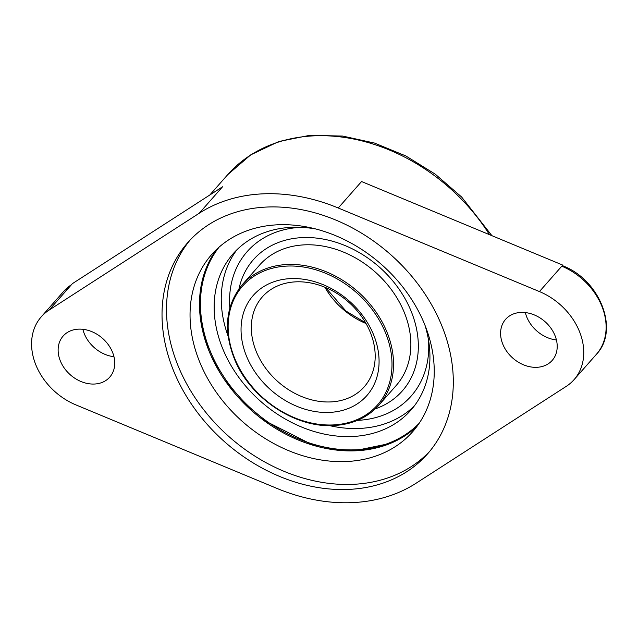 <?xml version="1.0" encoding="UTF-8"?>
<svg xmlns="http://www.w3.org/2000/svg" width="638" height="638" viewBox="0 0 638 638"><rect width="100%" height="100%" fill="white"/><g stroke="black" fill="none" stroke-linecap="round" stroke-linejoin="round"><path stroke-width="0.96" d="M329.001 412.435A75.723 59.286 41.4 0 1 243.118 314.223A75.723 59.286 41.4 0 1 358.077 309.885A75.723 59.286 41.4 0 1 329.001 412.435M330.253 401.94A67.955 53.201 41.4 0 1 262.936 364.29A67.955 53.201 41.4 0 1 262.274 296.965A67.955 53.201 41.4 0 1 348.436 301.973A67.955 53.201 41.4 0 1 364.242 386.811A67.955 53.201 41.4 0 1 330.253 401.94M425.012 325.34A118.373 92.677 41.4 0 1 410.856 410.186A118.373 92.677 41.4 0 1 351.65 436.536A118.373 92.677 41.4 0 1 234.377 370.941A118.373 92.677 41.4 0 1 233.229 253.661A118.373 92.677 41.4 0 1 315.619 228.938M414.261 406.015A118.373 92.677 41.4 0 1 358.755 428.473A118.373 92.677 41.4 0 1 329.591 425.634M228.125 336.218A118.373 92.677 41.4 0 1 236.937 249.753M229.832 307.923A109.265 85.548 41.4 0 1 300.873 227.327M428.473 339.767A109.265 85.548 41.4 0 1 357.447 420.378M239.011 288.767A99.249 77.708 41.4 0 1 379.251 267.003A99.249 77.708 41.4 0 1 375.296 408.862M259.554 265.105A91.059 71.289 41.4 0 1 375.008 271.82A91.059 71.289 41.4 0 1 396.19 385.504L378.86 405.17A91.059 71.289 41.4 0 0 357.679 291.478A91.059 71.289 41.4 0 0 242.225 284.763L259.554 265.105M199.223 213.251A174.74 136.803 41.4 0 1 338.244 207.996L539.429 291.566A60.187 47.124 -138.6 0 1 574.056 379.658A60.187 47.124 -138.6 0 1 566.257 386.365L416.12 483.213A174.74 136.803 41.4 0 1 277.099 488.469L75.906 404.899A60.187 47.124 41.4 0 1 41.279 316.799A60.187 47.124 41.4 0 1 49.086 310.1L199.223 213.251L222.534 186.79L72.397 283.639L49.086 310.1M562.923 265.855A59.414 46.518 41.4 0 1 562.971 265.879L562.748 265.105L561.791 266.19L562.947 265.863C600.007 280.01 619.729 330.069 596.418 354.289A60.187 47.124 -138.6 0 0 561.791 266.19L539.429 291.566M338.244 207.996L361.563 181.535L562.748 265.105M347.63 489.45A159.787 125.104 41.4 0 1 189.334 400.903A159.787 125.104 41.4 0 1 187.787 242.592A159.787 125.104 41.4 0 1 390.384 254.371A159.787 125.104 41.4 0 1 427.556 453.873A159.787 125.104 41.4 0 1 347.63 489.45M94.209 384.044A31.063 24.324 41.4 0 1 63.433 366.834A31.063 24.324 41.4 0 1 63.13 336.059A31.063 24.324 41.4 0 1 102.519 338.347A31.063 24.324 41.4 0 1 109.744 377.13A31.063 24.324 41.4 0 1 94.209 384.044M536.67 367.321A31.063 24.324 41.4 0 1 505.894 350.11A31.063 24.324 41.4 0 1 505.599 319.335A31.063 24.324 41.4 0 1 544.98 321.624A31.063 24.324 41.4 0 1 552.205 360.406A31.063 24.324 41.4 0 1 536.67 367.321M113.963 356.706A31.063 24.324 41.4 0 1 82.868 329.296M556.432 339.974A31.063 24.324 41.4 0 1 525.329 312.572M429.741 451.297A159.787 125.104 41.4 0 1 352.104 484.37A159.787 125.104 41.4 0 1 194.965 397.594A159.787 125.104 41.4 0 1 190.068 240.087M345.644 461.553A133.964 104.887 41.4 0 1 212.933 387.314A133.964 104.887 41.4 0 1 211.633 254.586A133.964 104.887 41.4 0 1 381.484 264.467A133.964 104.887 41.4 0 1 412.65 431.727A133.964 104.887 41.4 0 1 345.644 461.553M417.14 426.16A133.964 104.887 41.4 0 1 388.749 444.056A133.964 104.887 41.4 0 1 355.095 450.827A133.964 104.887 41.4 0 1 202.406 279.851A133.964 104.887 41.4 0 1 216.593 249.434M332.55 424.956A89.894 70.379 41.4 0 1 230.589 308.369A89.894 70.379 41.4 0 1 367.065 303.209A89.894 70.379 41.4 0 1 332.55 424.956M366.021 323.506A67.955 53.201 41.4 0 1 324.862 287.236M202.852 278.16L199.885 297.906L200.898 319.271L205.962 341.035L215.612 363.82L229.305 385.368L246.507 404.883L266.58 421.622L310.411 443.825L333.355 449.192L355.932 450.444L390.368 443.402A134.53 105.326 41.4 0 1 356.036 450.42M419.102 423.377A133.406 104.449 41.4 0 1 355.406 449.822A133.406 104.449 41.4 0 1 224.775 378.214A133.406 104.449 41.4 0 1 219.097 247.137M209.782 195.021L227.678 174.708A174.74 136.803 41.4 0 1 250.327 155.257A174.74 136.803 41.4 0 1 489.49 234.672M41.279 316.799L63.64 291.43A60.187 47.124 41.4 0 1 71.44 284.723M325.539 287.515L345.916 311.017L365.654 322.868M242.225 284.763C225.262 305.761 222.949 331.202 235.294 361.084C251.356 398.79 295.227 427.763 333.068 425.578C352.104 424.669 367.368 417.866 378.86 405.17M227.678 174.708L250.726 154.867L278.854 141.516L309.701 135.344L342.614 136.061L374.57 143.079L405.864 155.959L435.268 174.174L461.625 197.006L491.906 235.677M63.64 291.43L71.727 284.476M596.418 354.289L574.056 379.658"/></g></svg>
